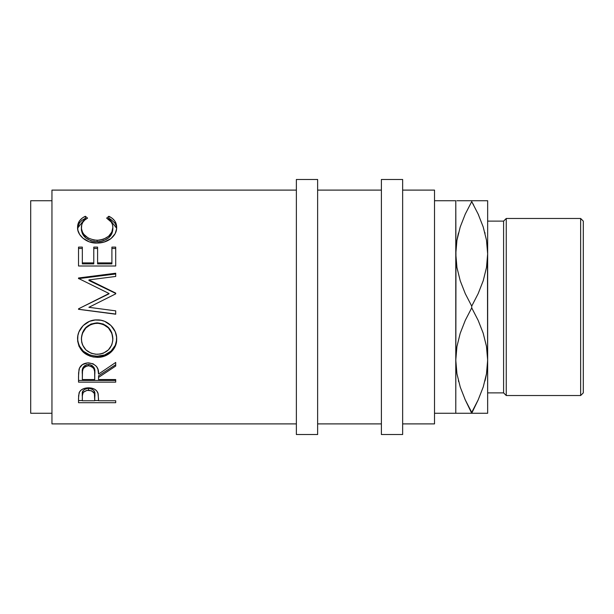 <?xml version="1.0" encoding="UTF-8"?>
<svg xmlns="http://www.w3.org/2000/svg" width="614" height="614" viewBox="0 0 614 614"><rect width="100%" height="100%" fill="white"/><g stroke="black" fill="none" stroke-linecap="round" stroke-linejoin="round"><path stroke-width="0.92" d="M455.78 413.268L471.721 413.268L465.289 399.944L460.254 387.127L456.954 373.857L455.78 360.134L456.916 346.626L460.201 333.318L465.274 320.362L471.721 307.867L471.721 306.133L465.289 293.676L460.254 280.859L456.954 267.589L455.78 253.866L455.78 413.268L434.52 413.268L455.78 413.268L455.956 259.177L455.78 200.732L434.52 200.732L455.78 200.732L455.78 253.866L456.916 240.35L460.201 227.05L465.274 214.086L471.721 201.599L471.721 200.732L458.658 200.732M487.478 259.177L487.654 413.268L487.654 253.866L486.518 267.374L483.241 280.682L478.16 293.638L471.721 306.133L471.721 307.867L478.145 320.324L483.18 333.141L486.48 346.411L487.654 360.134L486.518 373.65L483.241 386.95L478.16 399.914L471.721 413.268L487.646 413.268M487.478 354.823L487.654 360.134L487.478 354.823M455.956 354.823L455.78 360.134L456.939 373.765L455.78 360.134L456.916 346.626L460.201 333.318L465.274 320.362L471.721 307.867L478.145 320.324L483.18 333.141L486.48 346.411L487.654 360.134L486.518 373.65L483.241 386.95L478.16 399.914L471.721 412.401L478.145 399.944L483.203 387.05L478.145 399.944L471.721 412.401L465.289 399.944L460.254 387.127L456.954 373.857L455.78 360.134M51.952 423.898L296.37 423.898L51.952 423.898L51.952 190.102L51.952 423.898M296.37 190.102L51.952 190.102L296.37 190.102M115.716 402.707L78.523 402.707L78.615 395.562L79.59 391.778L81.317 389.913L83.849 388.547L88.5 387.818L91.724 388.132L94.61 389.207L96.743 390.934L98.156 393.82L98.547 400.75L115.716 400.75L115.716 402.707L115.716 400.75L115.716 402.707L78.523 402.707L78.523 400.535L82.337 400.535L78.523 400.535L78.523 398.332L78.523 402.707M115.716 380.434L115.716 382.138L78.523 382.138L78.6 372.844L79.513 368.001L82.383 364.632L87.648 362.889L93.029 363.749L96.505 366.443L97.91 369.198L98.547 374.072L115.716 362.444L115.716 366.044L98.547 377.403L98.547 379.552L115.716 379.552L115.716 382.138L78.523 382.138L78.523 380.434L115.716 380.434L78.523 380.434L78.523 376.29L78.523 382.138M77.656 341.146L77.886 335.566L78.922 331.928L83.159 325.597L89.521 321.322L95.155 320.001L100.934 320.255L104.633 321.314L110.973 325.535L115.255 331.729L116.583 337.155L116.338 342.673L115.294 346.173L111.073 352.098L104.771 356.036L99.199 357.264L93.466 357.026L89.782 356.066L83.366 352.29L79.06 346.419L77.656 341.146M115.716 276.446L115.716 273.222L78.523 277.981L78.523 278.449L109.039 293.507L78.523 308.834L78.523 309.31L115.716 314.053L115.716 310.861L88.892 307.307L115.716 293.853L115.716 293.108L88.953 279.9L115.716 293.108L115.716 293.853L88.892 307.307L115.716 310.861L115.716 314.214L78.523 309.31L78.523 308.834L109.039 293.507L78.523 278.449L78.523 277.981L115.716 273.222L115.716 276.446L88.953 279.9L88.953 280.514L115.716 293.423L88.953 280.514L88.953 279.9L115.716 276.446L115.716 273.99L78.523 278.641L115.716 273.99M115.716 266L115.716 247.112L111.901 247.112L111.901 262.884L97.595 262.884L97.595 247.112L93.781 247.112L93.781 262.884L82.337 262.884L82.337 247.112L78.523 247.112L78.523 266L115.716 266L78.523 266L78.523 247.112L82.337 247.112L82.337 262.884L93.781 262.884L93.781 247.112L97.595 247.112L97.595 262.884L111.901 262.884L111.901 247.112L115.716 247.112L115.716 266L115.716 248.47L111.901 248.47L115.716 248.47M84.425 216.711L85.346 216.258L87.579 218.131L84.885 219.927L82.905 222.161L81.746 224.724L81.447 228.654L82.499 232.161L83.895 234.371L88.186 238.063L93.996 240.059L98.754 240.243L103.405 239.299L108.555 236.298L111.84 232.031L112.853 227.31L112.477 224.601L111.28 222.099L106.652 218.131L108.87 216.258L112.247 218.315L114.734 220.925L116.215 223.972L116.583 228.884L115.156 233.665L110.965 238.585L103.973 242.123L96.905 243.067L89.322 241.855L82.99 238.24L79.643 234.464L77.878 230.204L77.671 225.637L79.475 220.933L81.954 218.308L84.425 216.711M30.7 413.268L51.952 413.268L30.7 413.268L30.7 200.732L30.7 413.268M51.952 200.732L30.7 200.732L51.952 200.732M296.37 434.52L317.63 434.52L317.63 179.48L296.37 179.48L296.37 434.52L296.37 179.48L317.63 179.48L317.63 434.52L296.37 434.52M381.386 434.52L402.646 434.52L402.646 179.48L381.386 179.48L381.386 434.52L381.386 179.48L402.646 179.48L402.646 434.52L381.386 434.52M580.644 395.531L583.3 392.876L583.3 221.124L580.644 218.469L580.644 395.531L580.644 218.469L506.258 218.469L503.595 221.124L503.595 392.876L506.258 395.531L506.258 218.469L506.258 395.531L580.644 395.531L506.258 395.531L503.595 392.876L503.595 221.124L487.654 221.124L503.595 221.124L506.258 218.469L580.644 218.469L583.3 221.124L583.3 392.876L580.644 395.531M487.654 392.876L503.595 392.876L487.654 392.876M402.646 423.898L434.52 423.898L434.52 190.102L402.646 190.102L434.52 190.102L434.52 423.898L402.646 423.898M317.63 423.898L381.386 423.898L317.63 423.898M381.386 190.102L317.63 190.102L381.386 190.102M460.208 413.268L458.689 413.268M467.553 413.268L478.145 413.268M469.718 408.794L471.721 412.401M458.382 380.642L458.635 381.624M464.836 398.939L465.289 399.944M460.224 200.732L456.931 200.732M458.474 233.005L456.954 240.143L455.78 253.866L456.916 240.35L460.201 227.05L465.274 214.086L471.721 201.599L465.289 214.056L460.231 226.95L465.289 214.056L471.721 201.599L478.145 214.056L483.18 226.873L486.48 240.143L487.654 253.866L486.503 240.235L487.654 253.866L487.654 200.732L487.654 253.866L486.518 267.374L483.241 280.682L478.16 293.638L471.721 306.133L465.289 293.676L460.254 280.859L456.954 267.589L455.78 253.866M484.96 380.995L486.48 373.857L487.654 360.134M486.495 413.268L484.776 413.268M486.503 200.732L484.745 200.732M475.881 200.732L471.721 200.732L471.721 201.599L478.145 214.056L483.18 226.873L486.48 240.143L487.654 253.866M473.716 205.206L471.721 201.599M485.052 233.358L484.799 232.376M478.598 215.061L478.145 214.056M487.654 200.732L465.297 200.732M483.21 200.732L478.145 200.732M478.736 215.376L478.16 214.086M458.174 234.226L456.931 240.243M464.698 398.624L465.274 399.914M485.267 379.774L486.503 373.757M456.939 413.268L465.289 413.268M483.226 413.268L487.654 413.268M95.692 354.247L100.374 354.048L103.352 353.211L108.402 349.88L111.763 344.984L112.792 340.647L112.585 336.111L111.733 333.164L108.417 327.93L103.259 324.415L98.677 323.294L93.965 323.517L90.956 324.422L85.853 327.983L82.545 333.195L81.455 337.631L81.677 342.144L82.575 345.007L85.968 349.949L91.125 353.227L95.692 354.247M91.609 365.184L93.812 367.241L94.786 372.568C95.462 368.131 93.351 365.422 88.462 364.44L88.462 365.775C93.359 366.811 95.469 369.582 94.786 374.095L94.733 379.552L94.625 371.347L93.812 368.638L91.624 366.543L88.462 365.775L85.377 366.558L83.228 368.607L82.476 371.263L82.337 379.552L94.733 379.552L82.337 379.552L82.337 373.957C81.631 369.513 83.673 366.781 88.462 365.775L88.462 364.44C83.688 365.407 81.647 368.07 82.337 372.437L83.297 367.103M94.733 400.75L94.387 393.497L91.639 390.803L86.927 390.343L83.281 392.369L82.36 395.493L82.337 400.75L94.733 400.75L82.337 400.75L82.337 396.529C81.685 393.09 83.742 390.98 88.516 390.197L88.516 388.309C83.75 389.053 81.693 391.118 82.337 394.495L82.337 396.529L82.483 392.453L83.281 390.427L85.469 388.885L88.516 388.309L88.516 390.197C93.374 391.018 95.469 393.19 94.817 396.721L94.733 400.75M112.853 339.151L112.853 338.421C112.124 329.027 106.874 323.839 97.096 322.857L97.096 323.225C106.882 324.238 112.132 329.549 112.853 339.151C112.101 348.407 106.905 353.457 97.265 354.309C87.549 353.518 82.253 348.468 81.386 339.151C82.161 329.595 87.403 324.292 97.096 323.225L97.096 322.857C87.395 323.9 82.161 329.089 81.386 338.421L82.545 332.596L85.853 327.508L90.956 324.031L97.096 322.857L103.259 324.015L108.417 327.454L111.733 332.565L112.853 339.151M94.786 372.568L94.786 374.079M94.817 394.679C95.469 391.21 93.366 389.092 88.516 388.309L91.639 388.9L93.835 390.512L94.663 392.592L94.817 396.705M77.602 228.155L85.346 218.323L86.152 218.975L85.346 218.323L81.954 220.326L79.475 222.89L77.671 227.518M81.447 230.434L81.386 229.291C82.076 236.682 87.334 240.857 97.158 241.816L90.956 240.849L85.799 237.979L82.499 233.857L81.447 230.434M98.754 241.762L97.158 241.816C107.059 240.834 112.293 236.605 112.853 229.122L111.84 233.734L108.555 237.902L103.405 240.841L98.754 241.762M116.645 228.278L116.215 225.86L114.734 222.882L110.65 219.252L108.87 218.323L108.049 218.991L108.87 218.323L116.645 228.254M82.337 248.47L78.523 248.47L82.337 248.47M93.781 263.89L82.337 263.89L93.781 263.89L93.781 262.884L93.781 263.89M97.595 248.47L93.781 248.47L97.595 248.47M111.901 263.89L97.595 263.89L111.901 263.89L111.901 262.884L111.901 263.89M88.892 307.299L89.506 307M116.591 340.087L116.668 338.291C117.12 348.1 107.719 356.55 97.281 356.197L104.771 354.923L111.073 351.07L115.294 345.283L116.591 340.087M95.362 356.128L97.281 356.197C85.338 355.429 78.761 349.558 77.571 338.575L77.932 342.136L79.06 345.528L83.366 351.262L89.782 354.953L95.362 356.128M98.547 377.403L98.547 375.806L115.716 364.701L98.547 375.806L98.547 379.552L98.547 377.403L115.716 366.044L115.716 362.444L98.547 374.072C99.031 367.64 95.677 363.902 88.47 362.866C83.504 363.089 80.357 365.238 79.029 369.329L78.523 376.29M84.141 366.082L86.85 364.624L90.143 364.632M94.74 400.535L98.547 400.535L94.74 400.535M85.346 218.323L85.346 216.258C80.127 218.799 77.533 222.491 77.571 227.333C76.98 234.978 86.259 243.482 96.905 243.067C101.916 243.098 106.337 241.801 110.167 239.176C114.634 235.776 116.806 231.816 116.668 227.295C116.675 222.483 114.074 218.807 108.87 216.258L108.87 218.323L108.87 216.258L106.652 218.131C110.735 220.372 112.807 223.427 112.853 227.31L112.853 229.122L112.853 227.31C112.301 234.955 107.066 239.283 97.158 240.297L97.158 241.816L97.158 240.297C87.334 239.322 82.076 235.047 81.386 227.479L81.386 229.291L81.386 227.479C81.378 223.496 83.443 220.38 87.579 218.131L85.346 216.258L85.346 218.323M111.901 262.884L111.901 247.112M97.595 262.884L97.595 263.89L97.595 262.884M93.781 262.884L93.781 247.112M82.337 262.884L82.337 263.89L82.337 262.884M78.523 266L78.523 247.112M78.523 278.641L78.523 277.981M109.039 293.814L82.169 307L109.039 293.814M115.716 314.053L78.523 309.256L78.523 308.834M78.523 309.31L115.716 314.214L115.716 310.861M115.716 293.853L115.716 293.423M97.281 357.34L97.281 356.197L97.281 357.34C107.703 357.724 117.136 349.028 116.668 339.02C117.097 328.981 107.534 319.487 97.104 319.917C86.52 319.426 77.057 329.165 77.571 339.304C78.769 350.548 85.338 356.565 97.281 357.34M115.716 379.552L98.547 379.552M115.716 364.701L115.716 362.444M115.716 400.75L98.547 400.75L98.547 399.138L98.547 400.75M98.547 399.138L97.941 393.014C96.605 389.683 93.458 387.948 88.5 387.818C83.65 387.956 80.511 389.614 79.083 392.814L78.523 398.332"/></g></svg>
